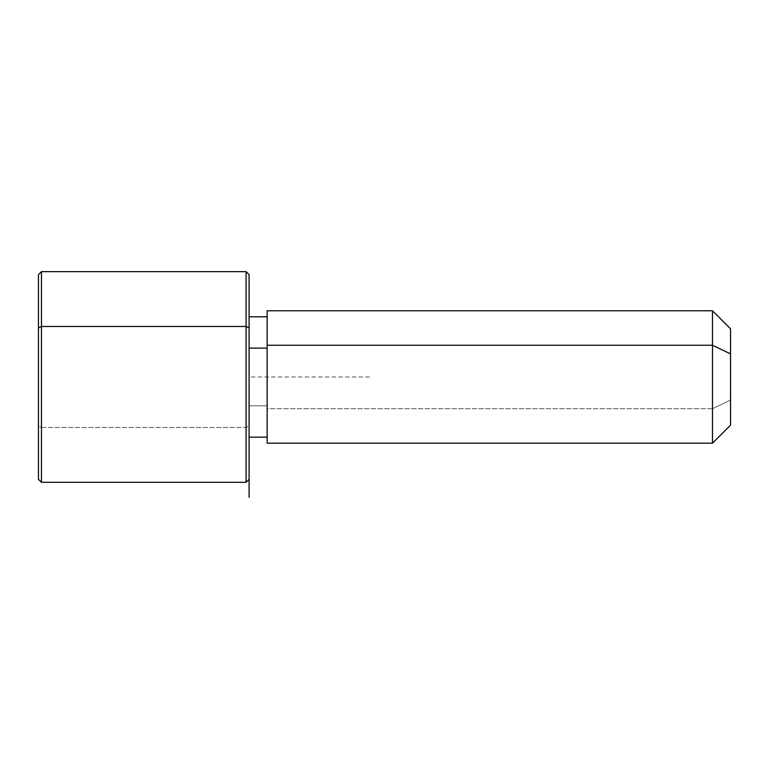 <?xml version="1.0" encoding="UTF-8"?>
<svg xmlns="http://www.w3.org/2000/svg" width="769" height="769" viewBox="0 0 769 769"><rect width="100%" height="100%" fill="white"/><g stroke="black" fill="none" stroke-linecap="round" stroke-linejoin="round"><path stroke-width="0.58" stroke-dasharray="3.85 2.88" d="M267.141 348.126L267.141 437.157L267.141 405.83L249.089 405.83L249.089 437.157L249.089 316.799L249.089 405.83L267.141 405.83L267.141 316.799L267.141 429.794L267.141 348.126M267.141 310.772L267.141 408.714L712.498 408.714L712.498 443.175L712.498 408.714L267.141 408.714L267.141 443.175M712.498 408.714L712.498 310.772L712.498 408.714L730.55 400.063L712.498 408.714M730.55 425.122L730.55 328.834M267.141 437.157L267.141 345.243M730.55 353.894L730.55 400.063M249.089 327.93L249.089 437.157M249.089 348.126L249.089 429.794L249.089 348.126M246.08 427.468L246.08 482.298L246.08 427.468L249.089 426.026L246.08 427.468L41.459 427.468L41.459 482.298L41.459 427.468L246.08 427.468L246.08 271.659L246.08 427.468M369.456 376.973L249.089 376.973L249.089 479.289L249.089 274.668M38.45 274.668L38.45 426.026L41.459 427.468L41.459 271.659L41.459 427.468L38.45 426.026L38.45 327.93M38.45 426.026L38.45 479.289"/><path stroke-width="1.15" d="M249.089 348.126L267.141 348.126L249.089 348.126M267.141 345.243L712.498 345.243L712.498 443.175L712.498 345.243L267.141 345.243L267.141 310.772L712.498 310.772L712.498 345.243L730.55 353.894L730.55 425.122L712.498 443.175L267.141 443.175L267.141 345.243L267.141 437.157L249.089 437.157L249.089 463.419L249.089 327.93L249.089 497.341M730.55 328.834L730.55 353.894L712.498 345.243L712.498 310.772L730.55 328.834M730.55 400.063L730.55 353.894M38.45 426.026L38.45 327.93L41.459 326.489L246.08 326.489L41.459 326.489L38.45 327.93L38.45 479.289L41.459 482.298L41.459 326.489L41.459 482.298L246.08 482.298L246.08 326.489L249.089 327.93L246.08 326.489L246.08 271.659L246.08 482.298L249.089 479.289M38.45 327.93L38.45 274.668L41.459 271.659L41.459 326.489L41.459 271.659L246.08 271.659L249.089 274.668L249.089 327.93M267.141 316.799L249.089 316.799"/></g></svg>
